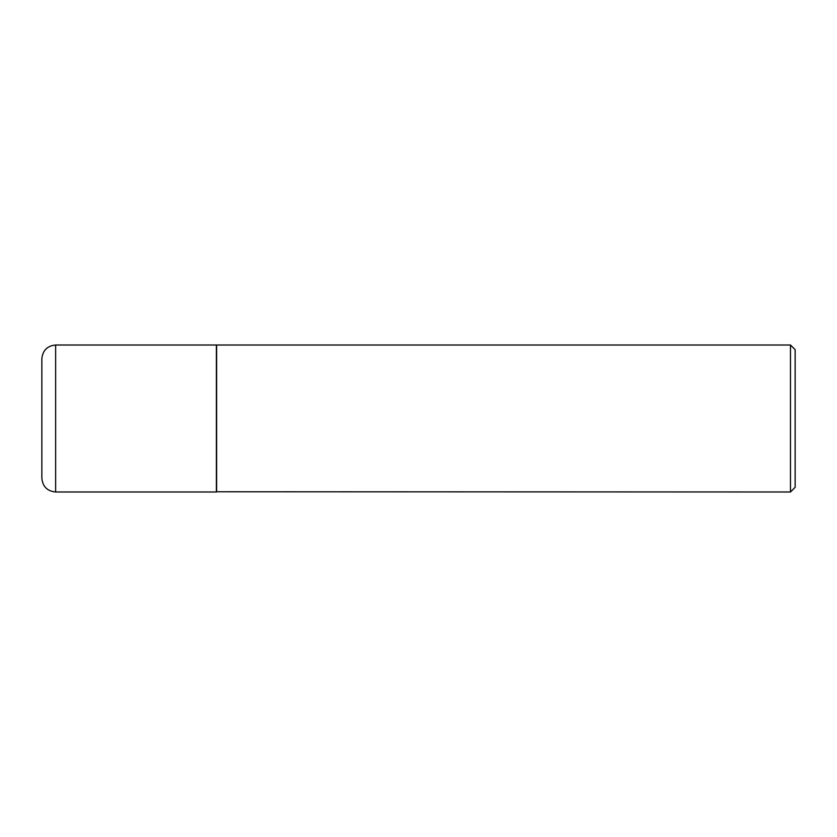 <?xml version="1.0" encoding="UTF-8"?>
<svg xmlns="http://www.w3.org/2000/svg" width="837" height="837" viewBox="0 0 837 837"><rect width="100%" height="100%" fill="white"/><g stroke="black" fill="none" stroke-linecap="round" stroke-linejoin="round"><path stroke-width="0.63" stroke-dasharray="4.18 3.14" d="M216.385 491.989L216.385 345.011M41.85 478.199L41.85 358.801M216.385 345.242L216.385 491.758L216.385 345.242M795.15 487.322L795.15 349.678M790.484 491.989L790.484 345.011M216.626 491.989L216.626 345.011M55.64 491.989L55.64 345.011"/><path stroke-width="1.26" d="M55.64 345.011L216.385 345.011L216.385 491.989L55.64 491.989C47.27 491.173 42.666 486.579 41.85 478.199L41.85 358.801C42.666 350.421 47.27 345.827 55.64 345.011L55.64 491.989M216.385 491.758L790.484 491.989L790.484 345.011L216.626 345.011L216.626 491.989M790.484 345.011L795.15 349.678L795.15 487.322L790.484 491.989"/></g></svg>
